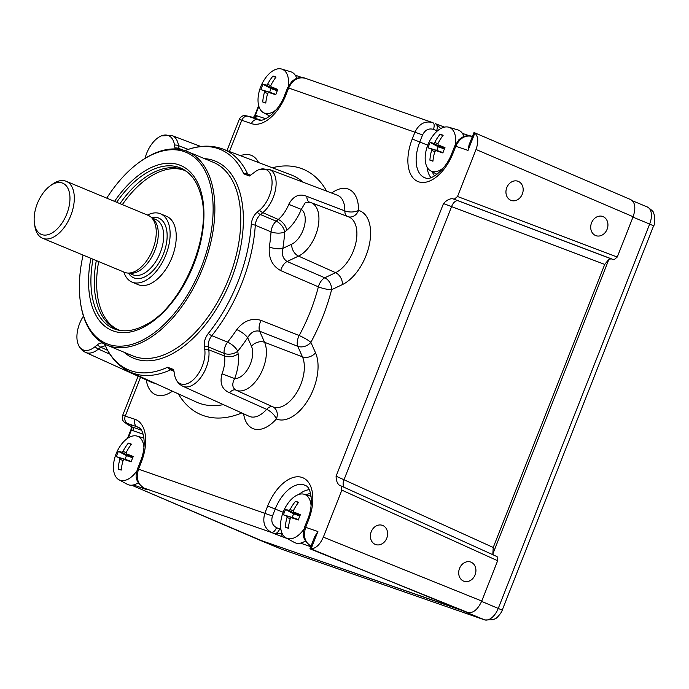 <?xml version="1.0" encoding="UTF-8"?>
<svg xmlns="http://www.w3.org/2000/svg" width="689" height="689" viewBox="0 0 689 689"><rect width="100%" height="100%" fill="white"/><g stroke="black" fill="none" stroke-linecap="round" stroke-linejoin="round"><path stroke-width="1.03" d="M459.537 568.416A10.171 8.414 109.2 0 0 463.964 581.258A10.171 8.414 109.2 0 0 475.083 574.876A10.171 8.414 109.2 0 0 470.656 562.035A10.171 8.414 109.2 0 0 459.537 568.416M62.217 182.99A27.749 15.597 -67.4 0 0 50.073 185.935A27.749 15.597 -67.4 0 0 34.45 223.529A27.749 15.597 -67.4 0 0 41.883 234.613A27.749 15.597 -67.4 0 0 66.799 213.934A27.749 15.597 -67.4 0 0 62.217 182.99M50.073 185.935L52.209 184.376A30.833 17.328 112.6 0 1 65.705 181.104A30.833 17.328 112.6 0 1 66.239 181.31A30.833 17.328 112.6 0 1 70.605 215.958A30.833 17.328 112.6 0 1 43.106 238.454A30.833 17.328 112.6 0 1 42.572 238.248A30.833 17.328 112.6 0 1 34.846 226.147L34.45 223.529M42.572 238.248L124.52 272.31A30.833 17.328 -67.4 0 0 125.053 272.517A30.833 17.328 -67.4 0 0 127.629 273.042A30.833 17.328 -67.4 0 0 152.355 250.486A30.833 17.328 -67.4 0 0 150.9 217.052A30.833 17.328 -67.4 0 0 148.187 215.364L66.239 181.31M160.442 213.779L166.566 216.329A36.999 20.799 112.6 0 1 171.802 257.91A36.999 20.799 112.6 0 1 138.808 284.901A36.999 20.799 112.6 0 1 138.162 284.66L132.038 282.111A36.999 20.799 -67.4 0 0 132.684 282.361A36.999 20.799 -67.4 0 0 165.679 255.361A36.999 20.799 -67.4 0 0 160.442 213.779A36.999 20.799 -67.4 0 0 159.796 213.538A36.999 20.799 -67.4 0 0 147.455 215.063M123.796 272.009A36.999 20.799 -67.4 0 0 132.038 282.111M371.233 531.719A10.171 8.414 109.2 0 0 375.66 544.551A10.171 8.414 109.2 0 0 386.779 538.178A10.171 8.414 109.2 0 0 382.352 525.337A10.171 8.414 109.2 0 0 371.233 531.719M607.095 229.299A10.171 8.414 -70.8 0 1 595.976 235.681A10.171 8.414 -70.8 0 1 591.55 222.84A10.171 8.414 -70.8 0 1 602.668 216.458A10.171 8.414 -70.8 0 1 607.095 229.299M506.785 187.606A10.171 8.414 109.2 0 0 511.204 200.447A10.171 8.414 109.2 0 0 522.322 194.065A10.171 8.414 109.2 0 0 517.895 181.224A10.171 8.414 109.2 0 0 506.785 187.606M311.075 505.717A23.667 13.306 -67.4 0 0 304.193 494.271A23.667 13.306 -67.4 0 0 287.813 503.547A40.083 40.083 0 0 0 281.078 519.756A23.667 13.306 -67.4 0 0 286.056 537.911A23.667 13.306 -67.4 0 0 303.961 529.143M288.364 528.127L285.315 527.214A38.644 0.835 -162.6 0 0 288.346 528.274A40.083 31.039 -70.4 0 1 290.276 518.567L291.335 517.663L298.397 519.764L291.352 517.672A40.083 0.87 17.4 0 0 298.32 520.006A38.644 29.928 -70.4 0 1 299.284 517.318A38.644 29.928 -70.4 0 1 300.404 514.692A40.083 3.057 25.6 0 0 293.592 511.996L293.393 510.652A40.083 31.039 109.6 0 1 298.578 502.315A38.644 2.945 -154.4 0 0 295.538 501.265A40.083 34.967 108.7 0 0 290.147 509.524L289.07 510.42A40.083 3.057 -154.4 0 0 285.573 509.533L293.617 513.822L298.294 515.45L289.07 510.42M285.315 527.214A40.083 34.967 -71.3 0 1 287.029 517.439L286.831 516.095A40.083 0.87 -162.6 0 1 283.48 514.838A38.644 33.718 -71.3 0 1 284.445 512.151A38.644 33.718 -71.3 0 1 285.573 509.533M455.463 144.354A23.667 13.306 -67.4 0 0 448.78 127.224A23.667 13.306 -67.4 0 0 432.399 136.5A40.083 40.083 0 0 0 425.664 152.708A23.667 13.306 -67.4 0 0 430.642 170.863A23.667 13.306 -67.4 0 0 443.613 167.66M463.955 136.5A24.666 13.866 -67.4 0 0 457.823 129.902L448.78 127.224M432.95 161.08L429.902 160.167A38.644 0.835 -162.6 0 0 432.933 161.226A40.083 31.039 -70.4 0 1 434.854 151.52L435.939 150.624L442.984 152.717L435.913 150.615A40.083 0.87 17.4 0 0 442.898 152.958A38.644 29.928 -70.4 0 1 443.871 150.271A38.644 29.928 -70.4 0 1 444.991 147.644A40.083 3.057 25.6 0 0 438.17 144.948L437.971 143.605A40.083 31.039 109.6 0 1 443.156 135.268A38.644 2.945 -154.4 0 0 440.125 134.217A40.083 34.967 108.7 0 0 434.733 142.477L433.648 143.372A40.083 3.057 -154.4 0 0 430.16 142.485L438.204 146.774L442.872 148.402L433.648 143.372M429.902 160.167A40.083 34.967 -71.3 0 1 431.615 150.391L431.417 149.048A40.083 0.87 -162.6 0 1 428.067 147.79A38.644 33.718 -71.3 0 1 429.032 145.103A38.644 33.718 -71.3 0 1 430.16 142.485M288.321 86.177A23.667 13.306 -67.4 0 0 281.637 69.046A23.667 13.306 -67.4 0 0 265.256 78.322A40.083 40.083 0 0 0 258.521 94.531A23.667 13.306 -67.4 0 0 263.499 112.686A23.667 13.306 -67.4 0 0 276.47 109.491M296.813 78.331A24.666 13.866 -67.4 0 0 290.68 71.734L281.637 69.046M265.808 102.911L262.759 101.998A38.644 0.835 -162.6 0 0 265.79 103.049A40.083 31.039 -70.4 0 1 267.72 93.342L268.796 92.447L275.841 94.539L268.779 92.447A40.083 0.87 17.4 0 0 275.755 94.781A38.644 29.928 -70.4 0 1 276.728 92.093A38.644 29.928 -70.4 0 1 277.848 89.475A40.083 3.057 25.6 0 0 271.035 86.771L270.837 85.427A40.083 31.039 109.6 0 1 276.013 77.099A38.644 2.945 -154.4 0 0 272.982 76.04A40.083 34.967 108.7 0 0 267.59 84.299L266.505 85.195A40.083 3.057 -154.4 0 0 263.017 84.308L271.061 88.597L275.729 90.225L266.505 85.195M262.759 101.998A40.083 34.967 -71.3 0 1 264.473 92.214L264.275 90.879A40.083 0.87 -162.6 0 1 260.924 89.622A38.644 33.718 -71.3 0 1 261.889 86.926A38.644 33.718 -71.3 0 1 263.017 84.308M143.932 447.549A23.667 13.306 -67.4 0 0 137.051 436.094A23.667 13.306 -67.4 0 0 120.67 445.37A40.083 40.083 0 0 0 113.935 461.578A23.667 13.306 -67.4 0 0 118.913 479.733A23.667 13.306 -67.4 0 0 136.818 470.975M121.221 469.958L118.172 469.045A38.644 0.835 -162.6 0 0 121.212 470.096A40.083 31.039 -70.4 0 1 123.133 460.39L124.209 459.494L131.255 461.587L124.192 459.494A40.083 0.87 17.4 0 0 131.177 461.828A38.644 29.928 -70.4 0 1 132.142 459.141A38.644 29.928 -70.4 0 1 133.261 456.523A40.083 3.057 25.6 0 0 126.449 453.818L126.251 452.475A40.083 31.039 109.6 0 1 131.435 444.147A38.644 2.945 -154.4 0 0 128.395 443.087A40.083 34.967 108.7 0 0 123.004 451.347L121.927 452.242A40.083 3.057 -154.4 0 0 118.43 451.355L126.475 455.644L131.151 457.272L121.927 452.242M118.172 469.045A40.083 34.967 -71.3 0 1 119.886 459.262L119.688 457.927A40.083 0.87 -162.6 0 1 116.338 456.669A38.644 33.718 -71.3 0 1 117.302 453.973A38.644 33.718 -71.3 0 1 118.43 451.355M83.076 255.085A103.591 58.229 -67.4 0 0 80.535 302.936A103.591 58.229 -67.4 0 0 108.285 344.302A103.591 58.229 -67.4 0 0 201.3 267.108A103.591 58.229 -67.4 0 0 184.196 151.597A103.591 58.229 -67.4 0 0 138.868 162.587A103.591 58.229 -67.4 0 0 106.743 198.139M138.868 162.587L139.721 161.958A104.831 58.918 112.6 0 1 185.591 150.839A104.831 58.918 112.6 0 1 187.417 151.537A104.831 58.918 112.6 0 1 202.256 269.347A104.831 58.918 112.6 0 1 108.776 345.835A104.831 58.918 112.6 0 1 106.95 345.137A104.831 58.918 112.6 0 1 80.691 303.987L80.535 302.936M93.015 259.21A87.003 48.902 -67.4 0 0 115.201 329.213A87.003 48.902 -67.4 0 0 119.335 330.307A87.003 48.902 -67.4 0 0 145.784 324.786C182.706 306.691 213.599 232.365 200.378 193.42A87.003 48.902 -67.4 0 0 185.634 170.777A87.003 48.902 -67.4 0 0 178.951 167.375A87.003 48.902 -67.4 0 0 116.674 202.273M96.322 260.588A86.332 48.523 -67.4 0 0 116.88 329.23A86.332 48.523 -67.4 0 0 118.379 329.807A86.332 48.523 -67.4 0 0 120.928 330.556M186.934 171.733A86.332 48.523 -67.4 0 0 183.136 169.795A86.332 48.523 -67.4 0 0 181.638 169.218A86.332 48.523 -67.4 0 0 119.989 203.651M184.308 170.312A86.332 48.523 -67.4 0 0 183.989 170.2A86.332 48.523 -67.4 0 0 122.341 204.624M138.093 376.211L122.694 415.303L134.975 419.291A38.369 21.566 112.6 0 1 141.314 462.078L138.549 469.106C135.871 477.985 137.74 484.333 144.147 488.139L146.473 489.517A3.083 2.549 -70.8 0 1 145.525 488.751M146.214 489.035L143.992 488.079A6.167 3.893 -66.6 0 0 144.147 488.139L271.354 532.416C264.43 528.429 262.276 521.986 264.903 513.081L267.668 506.053A38.369 21.566 112.6 0 1 302.118 477.468A38.369 21.566 112.6 0 1 308.457 520.255L305.692 527.274C303.014 536.163 304.874 542.51 311.29 546.317M440.753 128.55L436.438 124.192M436.034 132.167L436.843 130.083C437.73 126.802 437.248 124.675 435.405 123.701L444.732 127.207M437.36 130.953L433.407 129.36A6.167 3.006 -68.2 0 0 432.838 122.668L432.907 122.702M184.936 150.624A119.386 67.1 112.6 0 1 218.232 148.66A119.386 67.1 112.6 0 1 243.768 173.843L249.375 176.005L253.931 172.698A23.805 13.384 112.6 0 1 258.651 169.778A23.805 13.384 112.6 0 1 265.429 169.33A23.805 13.384 112.6 0 1 271.733 187.063A23.805 13.384 112.6 0 1 259.486 210.24L257.169 212.16C253.75 215.278 251.778 219.352 251.252 224.364A119.386 67.1 112.6 0 1 208.267 333.493C205.193 337.601 203.875 341.899 204.306 346.369L204.728 349.254A7.398 4.47 -8.4 0 1 208.758 349.831A25.192 14.159 112.6 0 1 201.601 376.375A25.192 14.159 112.6 0 1 183.532 386.529A25.192 14.159 112.6 0 1 182.869 386.262L249.177 416.32A27.5 15.459 -67.4 0 0 249.909 416.612A27.5 15.459 -67.4 0 0 266.643 409.361A9.87 5.426 114.4 0 1 272.646 406.76A9.87 5.426 114.4 0 1 272.827 406.837A9.87 8.156 -67.1 0 1 276.367 418.981A37.361 20.997 112.6 0 1 253.638 428.834A37.361 20.997 112.6 0 1 243.605 413.796M229.515 392.73C222.022 389.509 219.524 383.222 222.013 373.843L234.656 378.554C231.814 383.911 232.227 387.761 235.914 390.103L235.914 390.103A9.87 5.426 -65.6 0 0 229.515 392.73L266.643 409.361A9.87 4.263 -138.4 0 1 276.367 418.981A40.444 22.728 112.6 0 0 277.133 419.282A40.444 22.728 112.6 0 0 308.879 398.63A40.444 22.728 112.6 0 0 315.528 352.828L310.877 342.33A9.87 7.2 156.1 0 1 297.786 346.317A9.87 5.305 111.6 0 1 299.181 335.543A9.87 1.473 -151.5 0 1 310.877 342.33A132.934 74.722 112.6 0 0 331.607 289.699A9.87 1.998 -165.5 0 1 318.378 286.822L280.699 270.596C272.224 265.92 268.434 258.056 269.321 246.989A9.87 3.238 -171.1 0 0 282.86 248.376C281.491 254.353 282.912 258.728 287.115 261.501A9.87 5.297 -66.6 0 0 280.699 270.596M269.321 246.989A121.298 68.177 -67.4 0 0 271.027 231.84A9.87 4.22 -176.2 0 0 284.703 232.004A131.16 73.723 112.6 0 1 282.86 248.376L291.688 244.199A19.447 10.929 -67.4 0 0 304.168 226.922A19.447 10.929 -67.4 0 0 301.291 209.396L305.21 202.773L309.904 202.273M259.486 210.24A7.398 4.186 50.3 0 0 262.802 212.643L278.278 219.464A9.87 5.572 -129.7 0 1 286.77 230.29A35.587 19.998 112.6 0 0 301.291 209.396L288.777 204.366L288.949 203.944C293.531 195.84 299.5 193.316 306.863 196.365L344.827 210.886A27.5 15.459 -67.4 0 0 337.377 195.22L269.296 169.416A25.192 14.159 112.6 0 1 273.249 197.433A25.192 14.159 112.6 0 1 262.802 212.643L260.485 214.563C257.436 217.276 255.705 220.842 255.292 225.26A120.773 67.884 112.6 0 1 211.807 335.655C209.06 339.238 207.906 343.001 208.336 346.946L208.758 349.831L224.511 355.955L224.132 353.397A9.87 5.279 112.2 0 1 227.585 342.123A9.87 3.746 -141.2 0 1 237.731 351.244L238.11 353.81A35.587 19.998 112.6 0 1 234.656 378.554A19.447 10.929 -67.4 0 0 248.979 367.013A19.447 10.929 -67.4 0 0 251.476 346.274L247.678 337.696C250.753 332.365 254.741 330.203 259.658 331.202L264.567 342.287L302.437 356.816L297.786 346.317L259.658 331.202A9.87 5.305 -68.4 0 1 261.088 320.376L299.181 335.543A123.073 69.176 -67.4 0 0 318.378 286.822A9.87 5.297 113.4 0 1 324.777 277.796A9.87 6.924 -115.3 0 1 331.607 289.699L342.407 284.583A9.87 6.924 64.7 0 0 335.577 272.672A30.583 17.191 -67.4 0 0 355.705 243.544A30.583 17.191 -67.4 0 0 348.608 216.863L311.006 202.618A29.308 16.476 112.6 0 1 317.801 228.18A29.308 16.476 112.6 0 1 298.518 256.101L335.577 272.672L324.777 277.796L287.115 261.501L298.518 256.101A9.87 6.924 64.7 0 1 291.688 244.199M145.078 158.332A23.805 13.384 112.6 0 1 161.321 135.897A23.805 13.384 112.6 0 1 168.099 135.449A23.805 13.384 112.6 0 1 174.489 145.052L174.92 147.928A7.398 4.47 -8.4 0 1 178.951 148.505L183.507 150.193M243.768 173.843A7.398 5.426 -24.6 0 1 247.721 174.153L249.168 175.919M617.266 257.04L613.942 259.796L454.197 199.259L457.513 196.494L617.266 257.04L633.139 216.734C636.025 207.906 635.18 202.178 630.599 199.543L473.989 132.512L474.867 133.046L468.02 150.426L469.054 144.888L473.989 132.512M493.358 554.946L492.824 554.042L493.229 547.471L604.727 264.412L608.973 259.167L611.376 258.9L613.942 259.796M341.434 486.098L497.122 556.652L341.236 486.012L341.847 490.137L323.33 537.144L481.757 601.041L497.639 560.743L341.847 490.137M497.027 556.609L497.639 560.743M481.757 601.041C477.839 609.507 473.222 613.331 467.917 612.53L309.938 548.832L314.813 536.464L317.905 531.529L311.058 548.909C315.958 548.444 320.049 544.525 323.33 537.144M257.385 539.134A15.416 8.664 -67.4 0 0 257.919 539.392A15.416 8.664 -67.4 0 0 258.186 539.496L467.917 612.53M204.728 349.254A23.805 13.384 112.6 0 1 194.203 378.907A23.805 13.384 112.6 0 1 175.609 378.476A23.805 13.384 112.6 0 1 174.506 374.334L173.559 369.502L167.591 367.246A119.386 67.1 112.6 0 1 105.228 345.542C103.496 342.407 100.887 342.149 97.382 344.758L95.065 346.688A23.805 13.384 112.6 0 1 78.279 344.595A23.805 13.384 112.6 0 1 83.455 316.096M173.542 369.459L170.657 369.804A7.398 5.228 -114.7 0 1 167.591 367.246M204.306 346.369A7.398 4.47 -8.4 0 1 208.336 346.946L224.132 353.397A9.87 5.96 171.6 0 0 237.731 351.244A131.16 73.723 112.6 0 0 247.678 337.696A9.87 2.73 33.9 0 0 236.783 329.592C243.699 320.781 251.795 317.707 261.088 320.376M208.267 333.493A7.398 2.825 38.9 0 0 211.807 335.655L227.585 342.123A121.298 68.177 -67.4 0 0 236.783 329.592M105.296 345.706L100.697 347.161A7.398 4.186 -129.7 0 1 97.382 344.758M251.252 224.364A7.398 3.187 3.7 0 1 255.292 225.26L271.027 231.84A9.87 5.279 112.8 0 1 276.211 221.178A9.87 5.572 -129.7 0 1 284.703 232.004L286.77 230.29M257.169 212.16A7.398 4.186 50.3 0 0 260.485 214.563L276.211 221.178L278.278 219.464A25.717 14.46 -67.4 0 0 288.777 204.366M174.92 147.928L175.127 148.953M339.608 485.435L341.236 486.012M339.789 485.504C337.386 483.885 336.154 480.776 336.094 476.185L493.229 547.471M604.727 264.412L443.492 203.565C446.705 200.12 449.788 198.51 452.742 198.751L611.376 258.9M454.197 199.259L452.742 198.751M457.513 196.494L476.03 149.487C478.657 141.882 478.269 136.405 474.867 133.046M653.594 225.863L649.658 224.071A15.416 8.664 -67.4 0 0 647.376 206.984C651.94 210.145 654.05 212.246 653.723 213.28L654.55 215.803C654.8 221.97 654.481 225.32 653.594 225.863L502.229 610.118C502.126 612.108 496.39 618.8 495.46 618.593L493.1 619.773L484.823 619.954L281.629 549.228A9.87 8.156 -70.8 0 1 281.258 549.09L131.668 485.202L258.22 539.487L456.264 608.335M308.457 520.255L307.432 519.945C314.408 503.711 310.782 486.89 305.701 485.65A32.228 18.112 -67.4 0 0 304.168 484.97A32.228 18.112 -67.4 0 0 275.238 508.982L272.465 516.001C270.906 521.349 272.25 525.242 276.504 527.662A6.167 3.006 -67.1 0 1 271.354 532.416L273.972 533.527L282.068 533.295A3.083 2.549 109.2 0 0 283.257 537.127L273.972 533.527C276.229 533.906 278.141 532.408 279.708 529.023L280.612 526.732M221.892 148.678A120.773 67.884 112.6 0 1 222.874 149.031A120.773 67.884 112.6 0 1 247.721 174.153L250.736 175.273M174.067 371.38L170.657 369.804A120.773 67.884 112.6 0 1 130.187 372.043L196.503 402.1A123.073 69.176 -67.4 0 0 199.776 403.409A123.073 69.176 -67.4 0 0 223.357 404.615M454.327 607.741L456.359 608.413M454.309 607.784C457.574 608.895 456.773 608.447 451.889 606.449L311.058 548.909M251.476 346.274A9.87 7.2 -23.9 0 1 264.567 342.287A29.308 16.476 112.6 0 1 259.374 376.108A29.308 16.476 112.6 0 1 235.965 390.129L272.827 406.837A30.583 17.191 -67.4 0 0 273.404 407.053A30.583 17.191 -67.4 0 0 297.407 391.438A30.583 17.191 -67.4 0 0 302.437 356.816A9.87 7.2 156.1 0 0 315.528 352.828M346.989 216.251A9.87 5.434 110.7 0 1 344.827 210.886A9.87 4.72 0.9 0 0 358.53 210.403A40.444 22.728 112.6 0 1 369.244 245.069A40.444 22.728 112.6 0 1 342.407 284.583M306.863 196.365A9.87 5.434 -69.3 0 0 309.378 202.092M118.913 479.733L127.198 484.246A24.666 13.866 -67.4 0 0 137.783 483.084A24.666 13.866 -67.4 0 0 138.205 482.817M286.056 537.911L294.332 542.424A24.666 13.866 -67.4 0 0 304.926 541.253A24.666 13.866 -67.4 0 0 305.339 540.994M433.407 129.36C428.687 128.094 425.087 129.945 422.59 134.906L419.816 141.934A32.228 18.112 -67.4 0 0 425.139 177.865A32.228 18.112 -67.4 0 0 425.595 178.012C430.289 180.983 445.809 170.347 452.01 152.898L454.783 145.879L458.969 139.634L461.802 137.516C465.402 135.578 468.882 135.199 472.241 136.37L472.387 136.422M472.697 136.543C465.531 134.674 459.899 137.886 455.808 146.18L453.043 153.208A38.369 21.566 112.6 0 1 418.593 181.793A38.369 21.566 112.6 0 1 412.255 139.006L415.019 131.987C419.162 123.71 425.079 120.592 432.77 122.642L305.098 78.193C301.748 77.022 298.259 77.409 294.659 79.338L291.826 81.457L287.64 87.701L288.665 88.003L285.901 95.03A38.369 21.566 112.6 0 1 251.451 123.615L239.264 119.369L226.965 150.581M305.554 78.365C298.389 76.496 292.756 79.709 288.665 88.003L422.59 134.906M143.76 487.967A6.167 3.893 -66.6 0 0 143.992 488.079C132.615 479.811 136.646 473.309 137.516 468.804L272.465 516.001M122.694 415.303C121.875 421.866 123.262 420.014 124.02 421.961L131.728 426.818L141.348 430.194M128.791 425.208A6.167 3.523 -61.3 0 0 129.093 425.346L132.021 426.947A3.083 2.549 109.2 0 1 133.046 430.694L131.565 429.583L131.599 427.421M432.279 122.461L432.838 122.668A6.167 3.006 -68.2 0 0 432.77 122.642M260.726 120.101L250.65 116.76A6.167 3.557 -73.5 0 0 250.555 116.734L253.75 117.681A3.083 2.48 89.9 0 0 256.084 115.571L265.687 118.732M442.028 127.921A3.083 2.549 -70.8 0 1 444.474 127.12M258.875 106.373L255.214 115.683L254.697 115.528L253.345 117.561M131.306 425.802L131.048 429.428L131.565 429.583L128.309 437.851M344.466 487.467A7.398 4.255 114.4 0 1 344.035 479.656L451.691 206.355A7.398 4.272 110.8 0 1 458.28 200.826M98.673 261.57A86.332 48.523 -67.4 0 0 118.069 329.695M492.824 554.042L608.973 259.167M126.475 455.644L125.045 459.27L129.721 460.898A2.308 1.292 112.6 0 1 130.143 461.26M132.228 456.979A2.308 1.292 112.6 0 1 131.151 457.272M126.38 453.793L132.899 457.332L126.38 453.793M131.125 444.543L128.395 443.087M125.045 459.27L116.338 456.669M271.061 88.597L269.632 92.223L274.3 93.85A2.308 1.292 112.6 0 1 274.73 94.212M276.806 89.932A2.308 1.292 112.6 0 1 275.729 90.225M270.966 86.745L277.478 90.285L270.966 86.745M275.712 77.495L272.982 76.04M269.632 92.223L260.924 89.622M438.204 146.774L436.774 150.4L441.442 152.028A2.308 1.292 112.6 0 1 441.873 152.381M443.949 148.101A2.308 1.292 112.6 0 1 442.872 148.402M438.109 144.914L444.62 148.462L438.109 144.914M442.855 135.673L440.125 134.217M436.774 150.4L428.067 147.79M293.617 513.822L292.188 517.448L296.864 519.075A2.308 1.292 112.6 0 1 297.286 519.428M299.362 515.148A2.308 1.292 112.6 0 1 298.294 515.45M300.034 515.518L293.523 511.961L300.042 515.51M298.268 502.72L295.538 501.265M292.188 517.448L283.48 514.838M127.629 273.042L130.531 273.266A29.903 16.812 -67.4 0 0 154.508 251.382A29.903 16.812 -67.4 0 0 153.096 218.956L150.9 217.052M128.938 273.145L132.882 274.782A29.903 16.812 -67.4 0 0 133.399 274.98A29.903 16.812 -67.4 0 0 160.072 253.156A29.903 16.812 -67.4 0 0 155.835 219.55L151.89 217.905M128.464 273.102A32.374 18.198 -67.4 0 0 134.381 278.055A32.374 18.198 -67.4 0 0 163.448 253.94A32.374 18.198 -67.4 0 0 158.1 217.836A32.374 18.198 -67.4 0 0 151.528 217.603M204.461 158.625A106.674 59.96 112.6 0 1 213.581 160.477A106.674 59.96 112.6 0 1 231.194 279.424A106.674 59.96 112.6 0 1 135.414 358.909A106.674 59.96 112.6 0 1 124.003 352.225M106.95 345.137L132.856 355.903A104.831 58.918 -67.4 0 0 134.682 356.601A104.831 58.918 -67.4 0 0 228.154 280.113A104.831 58.918 -67.4 0 0 213.314 162.303L187.417 151.537M114.538 201.386A89.355 50.228 112.6 0 1 178.976 164.835A89.355 50.228 112.6 0 1 193.73 264.481A89.355 50.228 112.6 0 1 113.504 331.056A89.355 50.228 112.6 0 1 90.879 258.323M255.214 115.683L256.084 115.571M436.843 130.083L437.92 130.479M299.043 494.383A31.074 17.466 112.6 0 1 309.24 489.69M310.593 493.505A28.008 15.744 -67.4 0 0 306.062 494.823M452.01 152.898L453.043 153.208M267.668 506.053L283.162 512.246M241.761 412.961A132.934 74.722 112.6 0 1 203.505 415.631A132.934 74.722 112.6 0 1 178.33 393.858M107.665 350.382L100.697 347.161L98.381 349.09A25.192 14.159 112.6 0 1 85.539 352.389L151.847 382.447A27.5 15.459 -67.4 0 0 152.579 382.739A27.5 15.459 -67.4 0 0 154.818 383.205M172.405 391.18A37.361 20.997 112.6 0 1 156.308 394.961A37.361 20.997 112.6 0 1 146.275 379.915M310.765 202.523A29.308 16.476 112.6 0 1 311.006 202.618L309.128 202.032M95.065 346.688A7.398 4.186 -129.7 0 0 98.381 349.09L109.964 354.198M269.089 169.348A25.192 14.159 112.6 0 1 269.296 169.416L258.651 169.778M222.013 373.843A25.717 14.46 -67.4 0 0 224.511 355.955A9.87 5.96 171.6 0 0 238.11 353.81M171.759 135.466A25.192 14.159 112.6 0 1 171.966 135.544A25.192 14.159 112.6 0 1 178.52 145.629A7.398 4.47 171.6 0 0 174.489 145.052M188.226 149.401L178.52 145.629L178.951 148.505M311.135 546.256C299.758 537.98 303.789 531.486 304.659 526.973L317.905 531.529M336.094 476.185L443.492 203.565M468.02 150.426L454.783 145.879M250.65 116.76L248.333 116.329A6.167 5.099 109.2 0 0 241.779 120.256L229.463 151.528M240.478 155.705A37.361 20.997 112.6 0 1 258.539 162.552M272.293 167.763A132.934 74.722 112.6 0 1 326.689 191.172M331.659 193.049A37.361 20.997 112.6 0 1 358.53 210.403A9.87 8.139 -74.5 0 1 348.47 216.811M140.522 377.314L125.312 415.923A6.167 5.099 -70.8 0 0 127.362 423.425C124.847 422.633 125.424 423.27 129.093 425.346M462.388 133.347L469.287 135.75L462.388 133.347M302.152 77.581L295.245 75.17L302.144 77.581M146.473 489.517L133.356 484.953M310.773 546.704L300.499 543.13M287.055 538.453L283.257 537.127M303.246 182.292A123.073 69.176 -67.4 0 0 290.956 174.834L221.763 148.626C209.956 144.716 197.45 145.474 184.247 150.9M633.139 216.734L476.03 149.487M248.333 116.329L257.996 119.688A32.228 18.112 -67.4 0 0 258.453 119.843C263.146 122.814 278.666 112.169 284.867 94.729L285.901 95.03M251.451 123.615A6.167 5.099 109.2 0 1 257.996 119.688L258.814 119.929M137.516 468.804L140.289 461.776C147.274 445.533 143.639 428.713 138.558 427.473A32.228 18.112 -67.4 0 0 137.025 426.792L139.643 428.222M134.975 419.291A6.167 5.099 -70.8 0 0 137.025 426.792L127.362 423.425M137.783 483.084L138.506 483.334M143.148 434.208L133.046 430.694M276.504 527.662L280.931 529.514M304.926 541.253L305.649 541.511M412.255 139.006L427.748 145.198M430.961 177.667A31.074 17.466 112.6 0 1 427.085 167.134M432.347 171.794A28.008 15.744 -67.4 0 0 434.613 175.936M140.289 461.776L141.314 462.078M257.109 115.743A3.083 2.549 109.2 0 1 253.836 117.707L253.156 117.595M280.733 548.866A15.416 8.664 -67.4 0 0 280.991 548.987A15.416 8.664 -67.4 0 0 281.258 549.09L484.453 619.807A15.416 8.664 -67.4 0 0 498.293 608.327L649.658 224.071L632.984 217.138M502.229 610.118L481.62 601.394M484.823 619.954A9.87 8.156 -70.8 0 1 484.453 619.807L461.794 610.394M123.073 460.579L119.886 459.262M126.173 452.656L123.004 451.347M129.721 460.898L119.688 457.927M267.659 93.532L264.473 92.214M270.76 85.608L267.59 84.299M274.3 93.85L264.275 90.879M434.802 151.701L431.615 150.391M437.903 143.777L434.733 142.477M441.442 152.028L431.417 149.048M290.215 518.748L287.029 517.439M293.316 510.833L290.147 509.524M296.864 519.075L286.831 516.095M304.193 494.271L311.109 496.321M137.051 436.094L143.967 438.144M200.861 146.499L171.63 135.423L161.321 135.897M175.609 378.476C177.082 382.042 179.502 384.643 182.869 386.262M105.71 345.861L105.279 345.671C110.955 358.116 119.257 366.91 130.187 372.043M78.279 344.595C79.752 348.169 82.172 350.761 85.539 352.389M304.659 526.973L307.432 519.945M250.555 116.734L244.629 115.468C244.431 115.003 240.34 116.475 239.264 119.369M284.867 94.729L287.64 87.701M444.638 127.172L435.5 123.736M258.642 105.52L254.697 115.528M146.352 489.104L146.964 489.405M131.048 429.428L127.534 438.359M281.629 549.228L257.919 539.392M647.376 206.984L632.588 200.835M263.499 112.686L269.83 116.14M430.642 170.863L436.972 174.317"/></g></svg>
